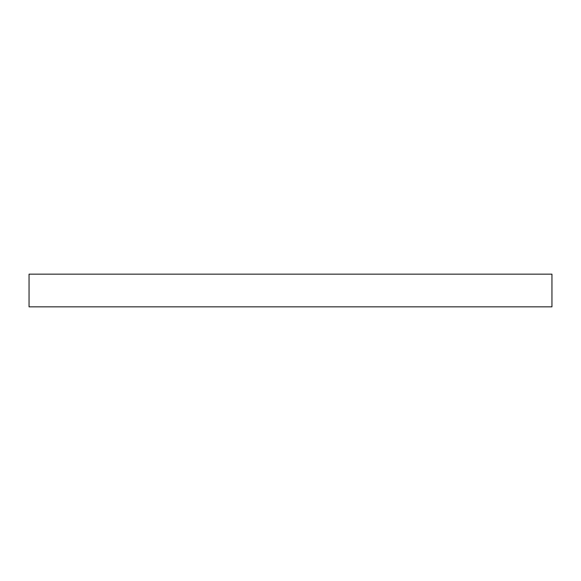 <?xml version="1.0" encoding="UTF-8"?>
<svg xmlns="http://www.w3.org/2000/svg" width="581" height="581" viewBox="0 0 581 581"><rect width="100%" height="100%" fill="white"/><g stroke="black" fill="none" stroke-linecap="round" stroke-linejoin="round"><path stroke-width="0.44" stroke-dasharray="2.9 2.18" d="M29.05 274.159L29.05 306.841L551.95 306.841L551.95 274.159L29.05 274.159"/><path stroke-width="0.87" d="M29.05 274.159L29.05 306.841L551.95 306.841L551.95 274.159L29.05 274.159"/></g></svg>
